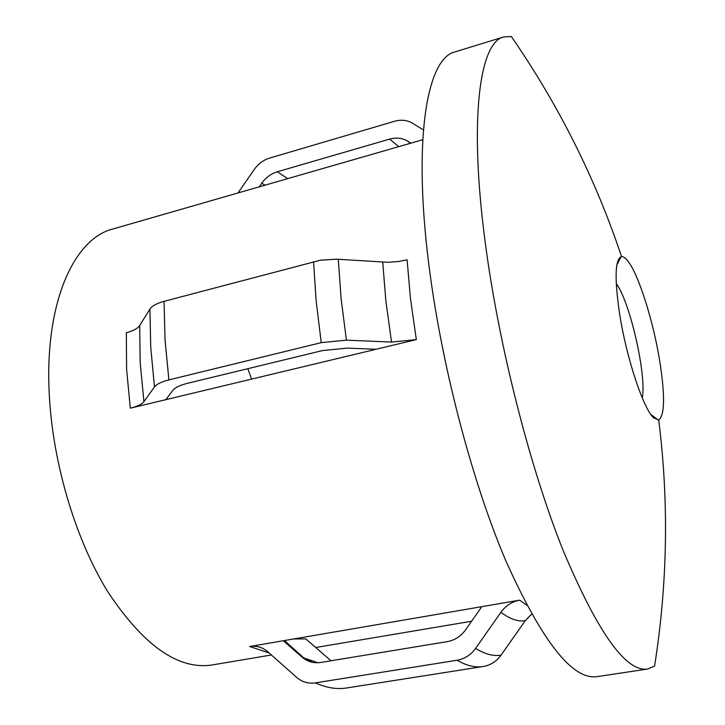 <?xml version="1.0" encoding="UTF-8"?>
<svg xmlns="http://www.w3.org/2000/svg" width="725" height="725" viewBox="0 0 725 725"><rect width="100%" height="100%" fill="white"/><g stroke="black" fill="none" stroke-linecap="round" stroke-linejoin="round"><path stroke-width="1.09" d="M627.977 261.172C638.689 274.802 653.107 320.595 659.587 360.135C665.142 395.17 664.852 415.126 658.717 419.993L653.669 417.89C643.41 408.918 626.445 357.933 619.63 313.97C614.492 278.962 614.999 259.876 621.153 256.704L621.543 256.632C623.391 256.469 625.53 257.982 627.977 261.172M642.278 397.989C646.818 375.668 630.007 301.745 616.25 283.584M658.717 419.993C668.985 501.492 667.607 583.534 654.584 666.13L647.561 669.039C625.865 672.256 597.608 632.454 562.799 549.623C529.812 466.991 498.918 345.888 485.487 244.434C468.586 118.791 479.696 42.068 503.739 36.93L511.333 36.513C558.812 105.343 595.542 178.712 621.543 256.632M647.561 669.039L597.037 676.643C572.496 680.258 541.983 641.389 505.497 560.044C471.051 478.862 440.157 359.627 428.185 259.251C413.069 134.959 427.768 58.063 454.892 51.928L503.739 36.93M271.395 654.983L211.927 665.006C178.223 670.018 143.514 645.594 107.78 591.736C74.684 538.195 51.484 458.907 49.019 388.772C45.53 300.494 74.621 238.588 112.728 229.046L422.757 139.735M139.68 325.534C137.723 328.479 133.273 330.881 126.322 332.748L126.612 369.36L130.31 408.175C137.378 406.426 141.919 404.242 143.931 401.623L140.161 362.482L139.68 325.534L149.93 309.058C152.014 305.932 156.718 303.358 164.049 301.337L320.405 260.202L336.563 259.178L387.839 262.305L398.505 261.517L407.115 259.813L410.432 298.374L416.331 339.626L391.536 342.064L346.405 340.161L321.238 342.644L168.88 379.909C161.412 381.803 156.609 384.141 154.47 386.933L143.931 401.623M259.278 186.823L261.725 183.289C265.803 177.543 270.978 173.701 277.24 171.771L389.642 139.109C396.33 137.288 402.33 137.968 407.649 141.148L410.876 143.16M301.953 657.049L283.366 640.728L249.663 646.51C256.451 645.467 262.495 647.235 267.806 651.793L297.051 677.757C302.443 682.143 308.533 683.847 315.33 682.887L457.122 660.239C464.707 658.88 470.878 654.911 475.627 648.349L500.93 612.281C505.697 605.683 511.923 601.65 519.635 600.182L481.799 606.671L465.631 629.762C460.892 636.305 454.765 640.266 447.262 641.643L320.722 662.469C313.662 663.484 307.4 661.68 301.953 657.049L312.475 662.324M330.99 660.783L305.832 638.906L293.58 638.97M165.835 399.656L172.913 390.277C175.115 387.522 179.936 385.22 187.358 383.353L322.525 350.574L347.32 348.127L376.048 349.278L130.31 408.175M423.418 129.92L412.489 123.214C407.142 120.078 401.142 119.435 394.491 121.293L269.582 158.086C263.365 160.035 258.227 163.868 254.167 169.578L237.99 192.959M457.122 660.239C466.574 665.713 475.247 667.807 483.131 666.52L483.62 666.438C490.78 665.088 496.58 661.318 501.048 655.155L525.226 620.718L531.597 614.147M416.331 339.626L376.048 349.278M481.799 606.671L283.366 640.728M471.603 621.243L315.719 647.516L471.594 621.243M247.814 368.69L251.602 379.103M168.88 379.909L165.019 339.545L164.049 301.337M154.47 386.933L150.709 346.922L149.93 309.058M321.238 342.644L316.145 300.947L313.553 261.662M346.405 340.161L341.094 298.483L338.285 259.269M391.536 342.064L385.845 300.812L382.737 262.16M261.725 183.289L265.087 185.156M407.649 141.148L410.441 143.278M318.021 662.759L303.793 657.947L284.454 640.537M277.24 171.771L287.734 178.631M389.642 139.109L398.768 146.64M526.722 605.185L519.635 600.182M525.226 620.718C517.985 621.842 509.892 619.032 500.93 612.281M501.048 655.155C493.381 656.424 484.907 654.158 475.627 648.349M346.804 687.943L346.604 687.98C336.926 689.548 326.495 687.844 315.33 682.887M269.156 652.998L249.663 646.51M650.842 414.455L658.327 420.101M346.604 687.98L483.62 666.447M616.839 265.033L621.153 256.704"/></g></svg>
